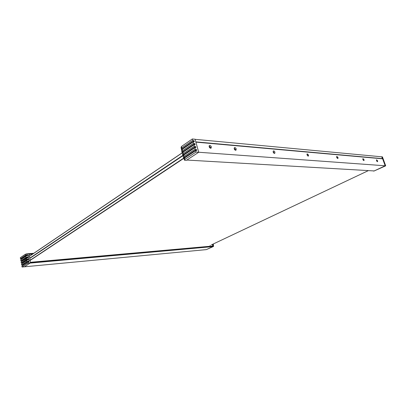 <?xml version="1.0" encoding="UTF-8"?>
<svg xmlns="http://www.w3.org/2000/svg" width="406" height="406" viewBox="0 0 406 406"><rect width="100%" height="100%" fill="white"/><g stroke="black" fill="none" stroke-linecap="round" stroke-linejoin="round"><path stroke-width="0.61" d="M30.328 260.109L183.715 158.107L184.187 156.447L183.811 155.092L194.784 147.733L195.169 149.114L196.743 149.915L196.702 150.443L195.606 150.667L195.996 152.052L198.737 152.25L195.89 142.13L382.65 158.822L385.192 165.785L381.919 156.828L195.098 139.329M182.959 155.691L29.8 258.399M183.908 158.274L30.166 260.424M210.054 245.508L210.344 245.371M211.389 244.879L368.399 170.606M182.192 152.889L29.399 256.333M182.867 155.356L29.75 258.15M29.638 256.1L182.167 152.808M182.933 155.605L29.785 258.338M212.617 244.295L212.719 246.62L206.324 249.619L22.066 267.026L21.878 266.042L27.045 262.611L28.806 261.779L28.674 263.108L27.238 263.606L27.045 262.611L29.004 261.317L28.806 261.779M212.719 246.62L30.069 263.113L24.461 266.798L30.298 262.961L30.161 260.256L28.953 260.358L28.735 259.236L21.482 263.961L21.67 264.94L22.665 265.047L28.882 261.063L28.953 260.358M33.784 253.293L28.527 253.699M206.324 249.619L213.531 246.452L206.324 249.619M212.79 244.214L212.977 246.503M213.287 243.981L213.531 246.452M212.851 244.448L213.404 244.402M21.67 264.94L26.832 261.494L28.623 261.083M22.959 265.321L22.665 265.047M22.563 263.235L21.274 262.86L21.087 261.88L28.085 257.511L28.308 257.018L26.36 258.333M22.168 261.149L20.879 260.779L20.696 259.804L25.832 256.293L26.02 257.282L20.879 260.779M21.772 259.069L20.483 258.708L20.3 257.734L25.426 254.192L25.619 255.181L20.483 258.708M26.832 261.494L26.639 260.5M27.344 260.17L28.735 259.236L28.329 257.13L26.974 258.043M30.161 260.256L29.293 255.8L28.09 255.897L28.308 257.018L26.02 257.282M22.269 262.966L28.212 258.972L26.426 259.383L21.274 262.86M26.426 259.383L26.238 258.394M27.238 263.606L22.066 267.026M26.603 255.927L27.765 255.009L26.009 256.206M29.293 255.8L28.476 253.567L25.426 254.192M30.298 262.961L28.674 263.108M28.882 261.063L29.004 261.317M25.619 255.181L27.451 254.755L26.852 253.694M27.451 254.755L27.765 255.009M27.801 255.11L25.832 256.293M28.09 255.897L27.77 255.328M28.212 258.972L28.714 259.124L26.71 260.464M376.443 160.466L376.92 161.421M377.631 160.801L377.575 161.75L376.514 160.71L376.575 159.761L377.631 160.801M362.786 159.254L363.36 160.38M364.065 159.67L363.989 160.644L362.873 159.568L362.949 158.594L364.065 159.67M336.584 156.949L337.31 158.35M338.025 157.498L337.919 158.523L336.681 157.386L336.787 156.361L338.025 157.498M209.1 145.982L210.516 147.48L210.557 148.246M211.359 146.931L211.1 148.16C210.298 148.398 209.648 147.926 209.141 146.744L209.394 145.515C210.201 145.277 210.856 145.749 211.359 146.931M234.14 148.119L235.389 149.53L235.444 150.25M236.231 149.002L235.998 150.2C235.272 150.398 234.673 149.946 234.201 148.835L234.429 147.642C235.16 147.439 235.759 147.896 236.231 149.002M273.106 151.458L274.187 153.351M274.943 152.235L274.755 153.372C274.136 153.519 273.619 153.087 273.187 152.088L273.375 150.951C273.989 150.804 274.512 151.235 274.943 152.235M306.931 154.376L307.829 156.026M308.56 155.036L308.413 156.117L307.027 154.909L307.175 153.833L308.56 155.036M373.581 170.906L373.753 171.144L385.192 165.785L374.185 170.941L186.867 160.055L198.737 152.25L385.7 165.821L382.427 156.873L381.919 156.828M382.163 158.782L195.849 141.993M381.807 156.878L382.325 158.7M373.753 171.144L385.7 165.821M182.984 152.28L182.172 152.829L181.756 151.306L181.578 150.316L182.238 149.347L193.144 141.887L194.246 141.679L194.281 141.161L193.251 141.867M181.822 147.83L181.452 146.485L181.051 147.449L181.391 149.312L181.822 147.83L192.713 140.344L192.327 138.974L195.073 139.233L198.737 152.25L186.4 160.36L184.563 160.253L184.979 159.335L195.996 152.052M181.406 149.271L193.89 140.72L192.713 140.344M193.89 140.72L194.281 141.161M194.707 143.628L195.063 144.592L193.961 144.805L183.025 152.214L182.401 153.158L182.213 152.976L182.187 152.123L194.707 143.628L193.53 143.257L193.144 141.887M193.961 144.805L194.347 146.18L195.92 146.992L195.885 147.515L194.784 147.733M182.187 152.123L182.609 150.692L193.53 143.257M182.238 149.347L182.609 150.692M182.776 152.595L182.213 152.976L182.999 155.838L183.578 155.447M184.979 159.335L184.603 157.975L183.984 158.391L183.416 157.361L182.999 155.838L183.187 156.016L183.811 155.092M183.025 152.214L183.395 153.564L194.347 146.18M183.395 153.564L182.969 154.985L195.525 146.546M181.452 146.485L192.327 138.974M182.177 149.438L181.979 149.753M183.984 158.391L184.38 158.31M181.578 150.316L181.675 149.961M181.665 149.789L181.391 149.312M196.743 149.915L184.603 157.975L184.009 158.858L184.563 160.253M184.187 156.447L195.169 149.114M183.791 155.128L182.959 155.686L182.969 154.985M30.43 260.043L30.12 260.068M30.689 260.073L30.135 260.124M212.759 246.021L30.262 262.306M212.703 246.335L30.283 262.707M33.404 253.547L28.608 253.923M32.566 254.115L28.785 254.415M29.927 255.907L29.323 255.953M27.709 262.296L29.009 261.439M21.873 260.896L27.806 256.866M21.477 258.82L27.4 254.765M209.171 146.845L210.278 146.936M234.232 148.931L235.155 149.007M273.218 152.179L273.888 152.235M307.058 154.996L307.525 155.031M336.706 157.462L337.021 157.487M337.076 157.589L336.747 157.564M307.586 155.143L307.098 155.102M273.948 152.346L273.263 152.291M235.226 149.134L234.277 149.053M210.349 147.068L209.222 146.972M195.814 141.867L382.361 158.619M193.606 141.806L194.327 141.318M194.403 144.729L195.144 144.226M195.098 144.074L194.038 144.795M196.002 150.59L196.783 150.073M195.205 147.657L195.961 147.145M195.92 146.992L194.824 147.723M183.756 157.853L196.347 149.474M30.562 259.952L30.11 259.992M29.724 256.11L29.359 256.14M33.424 253.537L28.603 253.912"/></g></svg>
